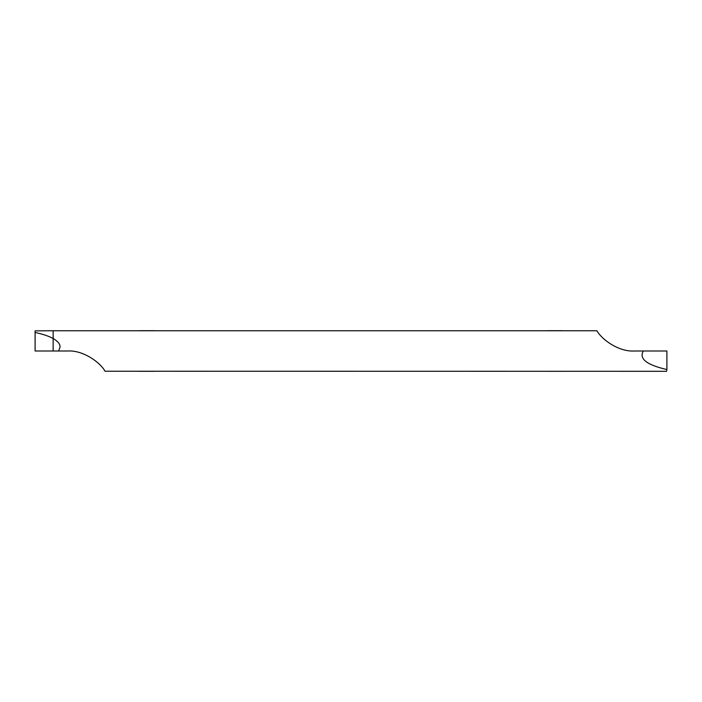<?xml version="1.0" encoding="UTF-8"?>
<svg xmlns="http://www.w3.org/2000/svg" width="702" height="702" viewBox="0 0 702 702"><rect width="100%" height="100%" fill="white"/><g stroke="black" fill="none" stroke-linecap="round" stroke-linejoin="round"><path stroke-width="1.05" d="M35.1 351L53.15 351L35.1 351L35.1 330.87L53.15 330.765L53.15 338.531C48.815 336.135 42.804 334.108 35.1 332.458M53.15 338.531L53.15 330.765L596.954 330.765C601.509 339.294 618.681 352.088 634.59 351L643.322 351C638.846 358.757 646.709 364.935 666.9 369.542L666.575 371.305L105.046 371.235C100.491 362.706 83.319 349.912 67.41 351L58.678 351L60.074 346.946C60.039 343.919 57.731 341.111 53.15 338.531L53.15 351L53.15 338.531M53.15 351L58.678 351M154.888 371.305L139.444 371.305M154.888 330.695L139.444 330.695M547.112 371.305L562.556 371.305M547.112 330.695L562.556 330.695M666.9 369.542L666.9 351L643.322 351"/></g></svg>
